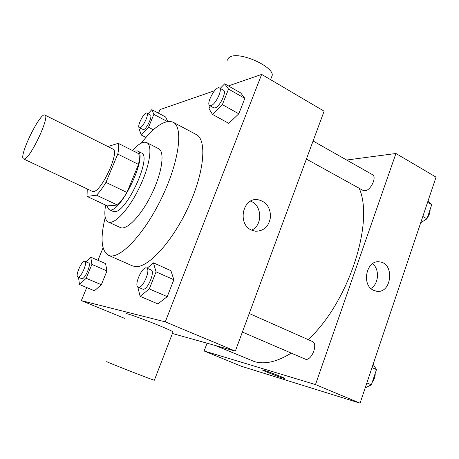 <?xml version="1.0" encoding="UTF-8"?>
<svg xmlns="http://www.w3.org/2000/svg" width="459" height="459" viewBox="0 0 459 459"><rect width="100%" height="100%" fill="white"/><g stroke="black" fill="none" stroke-linecap="round" stroke-linejoin="round"><path stroke-width="0.69" d="M24.482 158.94L23.627 158.946C18.079 157.294 40.208 111.738 44.936 115.077C50.249 115.966 30.678 157.999 24.482 158.94M44.936 115.077L112.92 149.072C120.115 150.977 101.582 191.592 93.504 191.512L92.368 191.369L23.627 158.946M118.244 143.334L138.629 153.622C139.53 155.905 139.49 159.508 138.503 164.437L126.971 192.47L105.937 182.378L117.756 154.086C118.852 149.158 119.013 145.572 118.244 143.334L107.854 146.541M126.971 192.47C123.706 197.846 120.522 202.035 117.418 205.041L107.354 205.902L87.032 196.4L87.25 188.953M87.032 196.4L96.522 195.207C99.546 192.109 102.684 187.834 105.937 182.378M117.418 205.041L96.522 195.207M106.718 205.603L108.955 209.488C119.007 216.493 149.135 154.476 137.413 150.908L133.753 151.16M137.413 150.908L141.401 152.927C152.44 156.008 126.661 212.701 114.607 211.651L113.006 211.375L108.955 209.488M138.503 164.437L117.756 154.086M105.668 205.116C104.004 214.451 104.859 220.073 108.226 221.984C114.216 225.111 128.738 209.654 139.215 187.989C149.772 166.359 152.945 145.388 146.782 142.617C143.311 141.171 138.526 143.793 132.422 150.489M108.226 221.984L120.327 227.538C126.586 230.779 141.286 215.564 151.688 194.048C162.17 172.567 165.045 151.608 158.63 148.693L146.782 142.617M105.22 217.325C100.154 238.129 101.221 250.78 108.427 255.273C118.743 260.626 143.524 235.467 161.304 198.718C179.205 162.021 183.663 126.994 173.072 122.192C165.091 119.306 154.488 126.288 141.263 143.133M173.072 122.192L196.228 134.521C207.129 139.645 204.519 172.056 188.328 207.061C172.251 242.1 147.643 268.486 135.118 266.559L132.427 265.853L108.427 255.273M165.636 117.005L167.696 121.44L165.636 117.005L151.809 109.632L148.05 113.757M210.159 105.828L209 108.731L212.506 114.423L228.8 123.368L238.795 113.809L244.842 98.364L240.745 92.959L224.692 83.796L220.2 88.375M86.722 287.546L81.335 300.634L165.274 321.862L261.653 74.404L228.416 85.919M214.617 90.693L159.984 109.615L158.51 113.201M103.063 247.86L97.945 260.293M78.535 277.316L79.447 284.5L94.468 290.782L101.341 284.7L106.964 270.925L105.593 263.621L90.756 257.16L85.89 261.796M137.815 286.99L140.104 296.342L157.856 303.898L167.237 296.646L173.852 279.743L170.914 270.672L153.438 262.846L147.075 268.228M124.487 318.328L81.335 300.634M172.423 333.504L235.329 351.106L324.111 111.193L261.653 74.404M235.329 351.106L165.274 321.862M251.354 230.016C237.309 224.003 242.582 197.772 257.373 199.602C265.83 201.231 270.225 206.917 270.558 216.665C269.089 226.264 264.063 231.124 255.485 231.244L251.354 230.016M126.214 313.996C121.446 310.548 171.178 329.631 173.014 331.966L172.911 332.236M107.142 361.732C101.571 360.086 151.768 379.759 154.356 380.23L154.39 380.144M271.412 77.514L272.198 75.477C273.966 66.75 240.436 51.563 230.527 56.709C228.691 57.49 227.733 58.649 227.641 60.192M250.58 201.162C262.192 205.035 262.921 225.444 251.612 230.143M291.264 353.103C277.127 361.824 264.854 364.664 254.447 361.612L215.219 345.478M359.19 188.276C374.504 222.156 348.576 302.63 308.144 339.608M242.375 332.064L305.005 359.018C311.047 362.157 318.707 343.722 312.327 341.462L249.243 313.503M313.078 141.005L372.444 174.644C377.258 176.784 370.642 190.812 364.819 190.801L363.149 190.468L306.394 159.066M207.078 343.2L204.135 350.986L315.482 384.573L395.939 153.495L346.66 160.03M395.939 153.495L436.05 177.117L360.057 403.18L241.543 366.322L204.135 350.986M360.057 403.18L315.482 384.573M373.557 290.283C360.946 284.913 366.563 259.283 379.691 261.917C395.165 263.346 391.567 294.483 376.26 291.172L373.557 290.283M282.842 378.061C277.655 376.5 263.013 370.729 262.537 370.057C260.62 368.64 283.92 377.436 284.632 378.4L282.842 378.061M284.678 378.468L282.842 378.055C277.655 376.495 263.018 370.723 262.542 370.052L262.496 369.983M372.605 263.667C379.805 269.272 378.818 284.023 370.924 288.464M365.226 387.792L371.365 384.866L376.483 369.581L373.138 364.257M371.365 384.866L366.867 382.921M376.483 369.581L372.014 367.602M375.21 373.391C375.25 376.581 374.269 379.507 372.266 382.181M420.696 222.787L426.99 218.794L431.718 204.685L428.006 201.048M426.99 218.794L422.819 216.47M431.718 204.685L427.576 202.333M430.077 209.591C430.249 212.259 429.343 214.967 427.358 217.704M425.35 219.838L423.009 221.318M140.104 296.342L149.307 288.9L156.066 271.86L153.438 262.846M146.61 268.022L151.057 269.99C155.521 271.315 147.425 290.553 142.944 289.216L138.153 287.202C133.558 285.693 142.416 265.658 146.61 268.022C151.028 269.318 142.892 288.596 138.463 287.294L138.153 287.202M157.856 303.898L167.237 296.646L149.307 288.9M167.237 296.646L173.852 279.743L156.066 271.86M173.852 279.743L170.914 270.672M212.506 114.423L222.363 104.641L228.53 89.08L224.692 83.796M219.425 87.939L223.51 90.257C227.004 91.593 219.695 106.941 215.099 107.911L213.825 107.854L209.729 105.587C205.701 103.872 215.816 85.414 219.425 87.939C222.879 89.253 215.546 104.641 210.985 105.633L209.729 105.587M228.8 123.368L238.795 113.809L222.363 104.641M238.795 113.809L244.842 98.364L228.53 89.08M244.842 98.364L240.745 92.959M79.447 284.5L86.183 278.286L91.909 264.418L90.756 257.16M84.84 261.343L88.598 262.967C91.657 263.764 84.84 279.657 81.845 278.693L77.898 277.047C74.794 276.134 82.063 259.719 84.84 261.343C87.858 262.123 81.019 278.045 78.064 277.093L77.898 277.047M94.468 290.782L101.341 284.7L86.183 278.286M101.341 284.7L106.964 270.925L91.909 264.418M106.964 270.925L105.593 263.621M140.196 128.245L139.456 130.023L141.297 135.032L148.532 127.241L153.845 114.371L151.809 109.632M146.846 113.121L150.351 114.98C152.881 115.8 146.731 129.019 143.529 129.639L139.312 127.786C136.495 126.741 144.367 111.405 146.846 113.121C149.341 113.924 143.179 127.166 140.001 127.803L139.312 127.786M145.939 137.43L141.297 135.032M153.381 129.777L148.532 127.241M167.294 121.515L153.845 114.371M173.014 331.966L154.356 380.23M270.581 79.665L272.198 75.477M254.125 199.831L257.373 199.602M378.118 261.831L379.691 261.917"/></g></svg>
